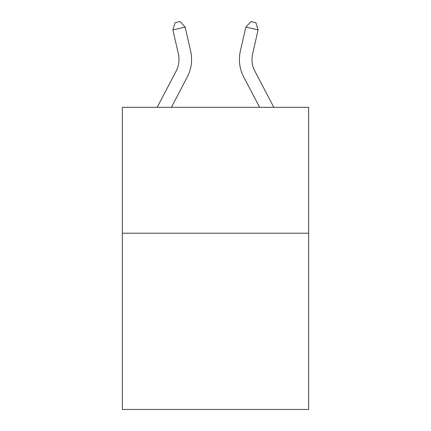 <?xml version="1.0" encoding="UTF-8"?>
<svg xmlns="http://www.w3.org/2000/svg" width="431" height="431" viewBox="0 0 431 431"><rect width="100%" height="100%" fill="white"/><g stroke="black" fill="none" stroke-linecap="round" stroke-linejoin="round"><path stroke-width="0.65" d="M308.655 233.209L308.655 409.45L122.345 409.45L122.345 107.319L308.655 107.319L308.655 233.209L122.345 233.209M157.18 107.319L176.117 71.169A25.176 25.176 0 0 0 178.364 53.891L172.896 29.89L185.168 27.094L190.637 51.095A37.766 37.766 0 0 1 187.269 77.009L171.393 107.319M273.82 107.319L254.883 71.169A25.176 25.176 0 0 1 252.636 53.891L258.104 29.89L245.832 27.094L240.363 51.095A37.766 37.766 0 0 0 243.73 77.009L259.607 107.319M176.117 71.169A25.176 25.176 0 0 0 178.364 53.891A25.176 25.176 0 0 1 176.117 71.169A25.176 25.176 0 0 0 178.364 53.891A25.176 25.176 0 0 1 176.117 71.169A25.176 25.176 0 0 0 178.364 53.891A25.176 25.176 0 0 1 176.117 71.169A25.176 25.176 0 0 0 178.364 53.891A25.176 25.176 0 0 1 176.117 71.169A25.176 25.176 0 0 0 178.364 53.891M245.832 27.094L240.363 51.095L245.832 27.094L240.363 51.095L245.832 27.094L240.363 51.095L245.832 27.094L240.363 51.095L245.832 27.094L240.363 51.095L245.832 27.094L250.971 21.55L255.879 22.671L258.104 29.89M254.883 71.169A25.176 25.176 0 0 1 252.636 53.891A25.176 25.176 0 0 0 254.883 71.169A25.176 25.176 0 0 1 252.636 53.891A25.176 25.176 0 0 0 254.883 71.169A25.176 25.176 0 0 1 252.636 53.891A25.176 25.176 0 0 0 254.883 71.169A25.176 25.176 0 0 1 252.636 53.891A25.176 25.176 0 0 0 254.883 71.169A25.176 25.176 0 0 1 252.636 53.891M172.896 29.89L175.121 22.671L180.029 21.55L185.168 27.094"/></g></svg>

